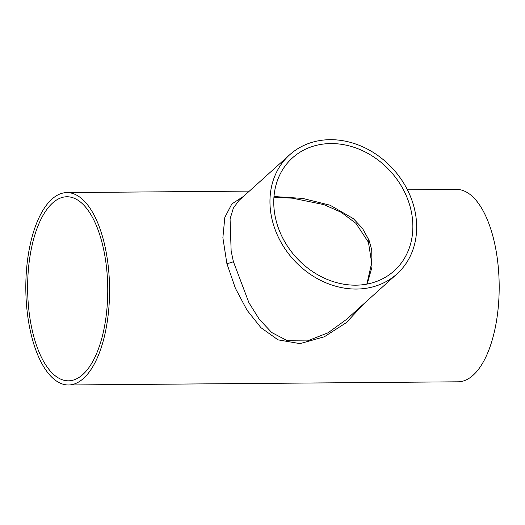 <?xml version="1.0" encoding="UTF-8"?>
<svg xmlns="http://www.w3.org/2000/svg" width="525" height="525" viewBox="0 0 525 525"><rect width="100%" height="100%" fill="white"/><g stroke="black" fill="none" stroke-linecap="round" stroke-linejoin="round"><path stroke-width="0.79" d="M367.192 284.058L371.976 267.054L371.733 249.861L369.049 240.26L362.512 228.427L353.351 218.636L330.094 205.216L302.787 198.437L273.998 196.527M274.89 214.928A76 63.833 48 0 0 323.767 277.896A76 63.833 48 0 0 394.19 270.821A76 63.833 48 0 0 411.738 213.813A76 63.833 48 0 0 362.86 150.846A76 63.833 48 0 0 292.432 157.913A76 63.833 48 0 0 274.89 214.928M82.812 374.528A92.032 40.057 89.5 0 1 68.44 380.815A92.032 40.057 89.5 0 1 28.455 305.957A92.032 40.057 89.5 0 1 52.572 203.044A92.032 40.057 89.5 0 1 66.944 196.757A92.032 40.057 89.5 0 1 106.929 271.615A92.032 40.057 89.5 0 1 82.812 374.528M289.642 154.816A80.168 67.338 48 0 0 271.143 214.955A80.168 67.338 48 0 0 322.698 281.374A80.168 67.338 48 0 0 396.979 273.919A80.168 67.338 48 0 0 415.485 213.78A80.168 67.338 48 0 0 363.93 147.361A80.168 67.338 48 0 0 289.642 154.816L238.941 200.511L233.389 208.044L230.075 218.912L231.144 251.002L233.389 261.614L248.896 302.662L259.357 319.377L271.733 332.528L287.431 340.758L307.44 340.909L328.066 332.784L346.625 319.305M364.101 303.555L346.283 322.658L324.338 336.781L300.018 343.626L278.02 339.846L260.958 327.692L247.026 310.19L235.417 288.337L226.885 263.576L222.876 237.72L224.818 217.442L231.827 203.969L243.593 196.317M407.426 189.82L456.527 189.42A96.2 41.869 89.5 0 1 498.323 267.665A96.2 41.869 89.5 0 1 473.11 375.237A96.2 41.869 89.5 0 1 458.089 381.806L68.473 384.983A96.2 41.869 89.5 0 1 26.677 306.731A96.2 41.869 89.5 0 1 51.89 199.165A96.2 41.869 89.5 0 1 66.911 192.59A96.2 41.869 89.5 0 1 108.708 270.841A96.2 41.869 89.5 0 1 83.495 378.407A96.2 41.869 89.5 0 1 68.473 384.983M273.945 197.164L292.438 198.181L323.866 204.612L341.243 212.303L355.963 223.387L368.445 242.281A9.214 3.281 -20.9 0 1 369.049 240.26M226.885 263.576A5.047 0.814 166 0 0 233.389 261.614M249.382 191.107L66.911 192.59M396.979 273.919L346.283 319.613M368.445 242.281L371.687 262.894L366.85 284.123"/></g></svg>
